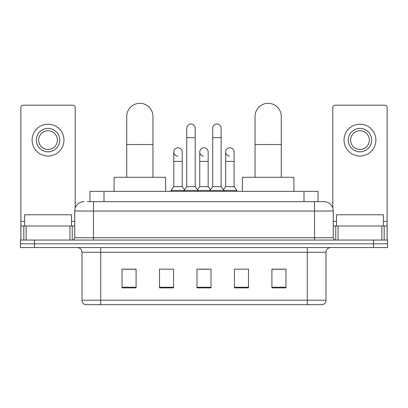 <?xml version="1.0" encoding="UTF-8"?>
<svg xmlns="http://www.w3.org/2000/svg" width="408" height="408" viewBox="0 0 408 408"><rect width="100%" height="100%" fill="white"/><g stroke="black" fill="none" stroke-linecap="round" stroke-linejoin="round"><path stroke-width="0.61" d="M89.959 201.659L89.959 191.352L318.041 191.352L318.041 201.659M87.593 201.659L320.622 201.659M87.378 201.659L93.468 201.659L93.468 211.028L74.73 211.028L74.73 237.721A2.341 2.341 0 0 1 72.389 240.062M84.099 201.659A9.369 9.369 0 0 0 74.73 211.028M323.901 201.659A9.369 9.369 0 0 1 333.27 211.028L314.532 211.028L314.532 201.659L323.758 201.659M333.27 211.028L333.27 237.721C333.407 239.144 334.188 239.924 335.611 240.062M34.45 240.062L20.4 240.062L20.4 243.811L34.45 243.811L20.4 243.811L20.4 247.559L34.45 247.559L34.45 243.811L373.55 243.811L34.45 243.811L34.45 240.062L373.55 240.062L373.55 243.811L387.6 243.811L373.55 243.811L373.55 247.559L34.45 247.559M373.55 247.559L387.6 247.559L387.6 240.062L373.55 240.062M326.007 300.201C325.88 302.445 324.758 303.945 322.636 304.7L307.275 304.7L307.275 300.201L326.007 300.201L326.007 252.241A4.682 4.682 0 0 1 330.694 247.559M307.275 304.7L85.364 304.7A4.682 4.682 0 0 1 81.993 300.201L81.993 252.241C81.712 249.395 80.152 247.834 77.306 247.559M285.962 287.885L285.962 269.147L271.912 269.147L271.912 287.885L285.962 287.885M248.492 287.885L248.492 269.147L234.442 269.147L234.442 287.885L248.492 287.885M136.088 287.885L136.088 269.147L122.038 269.147L122.038 287.885L136.088 287.885M173.558 287.885L173.558 269.147L159.508 269.147L159.508 287.885L173.558 287.885M211.028 287.885L211.028 269.147L196.972 269.147L196.972 287.885L211.028 287.885M81.993 300.201L100.725 300.201L100.725 304.7L94.391 304.7M298.85 304.7L109.15 304.7M271.912 269.244L285.029 269.244M122.971 269.244L136.088 269.244M199.267 269.244L208.636 269.244M71.451 226.012L71.451 214.771L24.618 214.771L24.618 226.012M69.931 240.062L69.931 226.012L26.137 226.012L26.137 240.062M75.2 208.1L75.2 107.518A2.341 2.341 0 0 0 72.859 105.172L23.21 105.172A2.341 2.341 0 0 0 20.869 107.518L20.869 226.012L26.137 226.012M69.931 226.012L74.73 226.012M20.869 240.062L20.869 226.012M48.032 128.408A11.71 11.71 0 0 0 36.322 140.112A11.71 11.71 0 0 0 48.032 151.822A11.71 11.71 0 0 0 59.741 140.112A11.71 11.71 0 0 0 48.032 128.408M48.032 130.749A9.369 9.369 0 0 0 38.668 140.112A9.369 9.369 0 0 0 48.032 149.481A9.369 9.369 0 0 0 57.401 140.112A9.369 9.369 0 0 0 48.032 130.749M48.032 156.04A15.922 15.922 0 0 0 63.959 140.112A15.922 15.922 0 0 0 48.032 124.19A15.922 15.922 0 0 0 32.11 140.112A15.922 15.922 0 0 0 48.032 156.04M126.72 177.302L126.72 116.418A13.112 13.112 0 0 1 139.832 103.301A13.112 13.112 0 0 1 152.949 116.418A13.112 13.112 0 0 0 139.832 103.301M152.949 177.302L152.949 116.418M165.592 191.352L165.592 177.302L114.072 177.302L114.072 191.352M255.051 177.302L255.051 116.418A13.112 13.112 0 0 1 268.168 103.301A13.112 13.112 0 0 1 281.28 116.418A13.112 13.112 0 0 0 268.168 103.301M281.28 177.302L281.28 116.418M293.928 191.352L293.928 177.302L242.408 177.302L242.408 191.352M186.762 137.588L195.192 137.588L195.192 186.67L186.762 186.67L186.762 128.219A4.218 4.218 0 0 1 191.245 124.012A4.218 4.218 0 0 1 195.192 128.219A4.218 4.218 0 0 0 191.245 124.012M186.762 186.67L183.952 190.419L183.952 191.352M195.192 186.67L198.002 190.419L170.983 190.419L170.983 191.352M212.711 186.67L212.711 137.588L221.141 137.588L221.141 186.67L212.711 186.67L209.901 190.419L198.002 190.419L198.002 191.352M212.711 137.588L212.711 128.219A4.218 4.218 0 0 1 217.194 124.012A4.218 4.218 0 0 1 221.141 128.219A4.218 4.218 0 0 0 217.194 124.012M221.141 186.67L223.951 190.419L209.901 190.419L209.901 191.352M234.115 186.67L234.115 161.379L225.685 161.379L225.685 186.67L234.115 186.67L236.926 190.419L223.951 190.419L223.951 191.352M177.74 156.218A4.218 4.218 0 0 1 173.793 152.011A4.218 4.218 0 0 1 178.27 147.803A4.218 4.218 0 0 1 182.223 152.011L182.223 161.379L173.793 161.379L173.793 152.011M182.223 161.379L182.223 186.67L173.793 186.67L173.793 161.379M173.793 186.67L170.983 190.419M182.223 186.67L184.493 189.7M203.689 156.218A4.218 4.218 0 0 1 199.736 152.011A4.218 4.218 0 0 1 204.219 147.803A4.218 4.218 0 0 1 208.167 152.011L208.167 161.379L199.736 161.379L199.736 152.011M208.167 161.379L208.167 186.67L199.736 186.67L199.736 161.379M199.736 186.67L197.467 189.7M208.167 186.67L210.441 189.7M229.638 156.218A4.218 4.218 0 0 1 225.685 152.011A4.218 4.218 0 0 1 230.163 147.803A4.218 4.218 0 0 1 234.115 152.011L234.115 161.379M225.685 186.67L223.416 189.7M236.926 190.419L236.926 191.352M381.863 240.062L381.863 226.012L338.069 226.012L338.069 240.062M387.131 240.062L387.131 226.012L387.131 240.062M381.863 226.012L387.131 226.012L387.131 107.518A2.341 2.341 0 0 0 384.79 105.172L335.141 105.172A2.341 2.341 0 0 0 332.8 107.518L332.8 208.1M333.27 226.012L338.069 226.012M359.968 128.408A11.71 11.71 0 0 0 348.259 140.112A11.71 11.71 0 0 0 359.968 151.822A11.71 11.71 0 0 0 371.678 140.112A11.71 11.71 0 0 0 359.968 128.408M359.968 130.749A9.369 9.369 0 0 0 350.6 140.112A9.369 9.369 0 0 0 359.968 149.481A9.369 9.369 0 0 0 369.332 140.112A9.369 9.369 0 0 0 359.968 130.749M359.968 156.04A15.922 15.922 0 0 0 375.89 140.112A15.922 15.922 0 0 0 359.968 124.19A15.922 15.922 0 0 0 344.041 140.112A15.922 15.922 0 0 0 359.968 156.04M383.382 226.012L383.382 214.771L336.549 214.771L336.549 226.012M104.009 201.659L104.009 191.352M303.991 201.659L303.991 191.352M93.468 240.062L93.468 237.721L333.27 237.721M74.73 237.721L93.468 237.721L93.468 211.028L314.532 211.028L314.532 240.062M307.275 247.559L307.275 252.241L81.993 252.241M326.007 252.241L307.275 252.241L307.275 300.201L100.725 300.201L100.725 247.559M211.028 287.232L196.972 287.232M173.558 287.232L159.508 287.232M136.088 287.232L122.038 287.232M248.492 287.232L234.442 287.232M285.962 287.232L271.912 287.232M74.73 221.33L71.451 221.33M24.618 221.33L20.869 221.33M72.236 226.012L72.236 240.062M20.905 226.012L20.905 240.062M23.832 240.062L23.832 226.012M126.72 144.519L152.949 144.519M255.051 144.519L281.28 144.519M387.131 221.33L383.382 221.33M336.549 221.33L333.27 221.33M387.095 240.062L387.095 226.012M384.168 226.012L384.168 240.062M335.764 240.062L335.764 226.012M195.192 137.588L195.192 128.219M221.141 137.588L221.141 128.219M225.685 161.379L225.685 152.011"/></g></svg>
